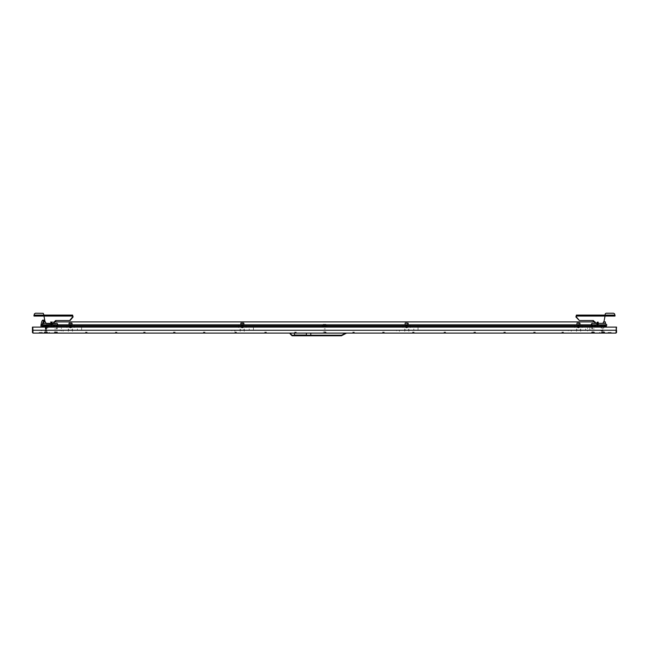 <?xml version="1.0" encoding="UTF-8"?>
<svg xmlns="http://www.w3.org/2000/svg" width="649" height="649" viewBox="0 0 649 649"><rect width="100%" height="100%" fill="white"/><g stroke="black" fill="none" stroke-linecap="round" stroke-linejoin="round"><path stroke-width="0.49" stroke-dasharray="3.25 2.43" d="M597.129 322.05L598.475 322.066L597.129 322.05M597.21 321.88L598.305 321.88L597.21 321.88M596.942 322.18L598.305 322.18L596.942 322.18M597.129 322.293L598.475 322.293L597.129 322.293M598.354 322.358L596.682 322.358L598.354 322.358M596.942 322.48L598.305 322.48L596.942 322.48M597.129 322.594L598.475 322.594L597.129 322.594M598.354 322.658L596.682 322.658L598.354 322.658M596.942 322.78L598.305 322.78L596.942 322.78M597.129 322.894L598.475 322.894L597.129 322.894M598.354 322.959L596.682 322.959L598.354 322.959M596.942 323.072L598.305 323.072L596.942 323.072M597.129 323.194L598.475 323.194L597.129 323.194M598.354 323.259L596.682 323.259L598.354 323.259M596.942 323.372L598.305 323.372L596.942 323.372M597.129 323.494L598.475 323.494L597.129 323.494M598.354 323.559L596.682 323.559L598.354 323.559M596.942 323.673L598.305 323.673L596.942 323.673M597.129 323.786L598.475 323.786L597.129 323.786M598.354 323.859L596.682 323.859L598.354 323.859M596.942 323.973L598.305 323.973L596.942 323.973M597.129 324.086L598.475 324.086L597.129 324.086M598.354 324.151L596.682 324.151L598.354 324.151M596.942 324.273L598.305 324.273L596.942 324.273M597.129 324.386L598.475 324.386L597.129 324.386M598.354 324.451L596.682 324.451L598.354 324.451M596.942 324.573L598.305 324.573L596.942 324.573M597.129 324.687L598.475 324.687L597.129 324.687M598.354 324.751L596.682 324.751L598.354 324.751M596.942 324.865L598.305 324.865L596.942 324.865M597.129 324.987L598.475 324.987L597.129 324.987M597.875 325.83L597.283 325.83L597.875 325.83M598.062 325.465L596.609 325.465L598.062 325.465M596.796 325.465L599.149 325.465L596.796 325.465M598.938 325.579L596.009 325.579L598.938 325.579M598.256 326.455L596.796 326.455L598.256 326.455M50.971 322.05L52.318 322.066L50.971 322.05M51.06 321.88L52.155 321.88L51.06 321.88M52.058 322.18L50.695 322.18L52.058 322.18M50.971 322.293L52.318 322.293L50.971 322.293M50.646 322.358L52.318 322.358L50.646 322.342M52.058 322.48L50.695 322.48L52.058 322.48M50.971 322.594L52.318 322.594L50.971 322.594M50.646 322.658L52.318 322.658L50.646 322.658M52.058 322.78L50.695 322.78L52.058 322.78M50.971 322.894L52.318 322.894L50.971 322.894M50.646 322.959L52.318 322.959L50.646 322.959M52.058 323.072L50.695 323.072L52.058 323.072M50.971 323.194L52.318 323.194L50.971 323.194M52.058 323.372L50.695 323.372L52.058 323.372M50.971 323.494L52.318 323.494L50.971 323.494M50.646 323.559L52.318 323.559L50.646 323.559M52.058 323.673L50.695 323.673L52.058 323.673M50.971 323.786L52.318 323.786L50.971 323.786M52.058 323.973L50.695 323.973L52.058 323.973M50.971 324.086L52.318 324.086L50.971 324.086M50.646 324.151L52.318 324.151L50.646 324.151M52.058 324.273L50.695 324.273L52.058 324.273M50.971 324.386L52.318 324.386L50.971 324.386M50.646 324.451L52.318 324.451L50.646 324.451M52.058 324.573L50.695 324.573L52.058 324.573M50.971 324.687L52.318 324.687L50.971 324.687M50.646 324.751L52.318 324.751L50.646 324.751M52.058 324.865L50.695 324.865L52.058 324.865M50.971 324.987L52.318 324.987L50.971 324.987M51.717 325.83L51.125 325.83L51.717 325.83M51.904 325.465L50.452 325.465L51.904 325.465M50.638 325.465L52.991 325.465L50.638 325.465M50.062 325.579L52.991 325.579L50.062 325.579M50.744 326.455L52.204 326.455L50.744 326.455M50.646 323.697L52.318 323.697L50.646 323.697M50.776 323.794L52.171 323.794L50.776 323.794M50.776 323.591L52.171 323.591L50.776 323.591M50.646 323.421L52.318 323.421L50.646 323.421M50.776 323.526L52.171 323.526L50.776 323.526M50.776 323.316L52.171 323.316L50.776 323.316M50.646 323.153L52.318 323.153L50.646 323.153M50.776 323.048L52.171 323.048L50.776 323.048M50.646 322.877L52.318 322.877L50.646 322.877M50.776 322.983L52.171 322.983L50.776 322.983M50.776 322.78L52.171 322.78L50.776 322.78M50.646 322.61L52.318 322.61L50.646 322.61M50.776 322.715L52.171 322.715L50.776 322.715M50.776 322.504L52.171 322.504L50.776 322.504M50.776 322.448L52.171 322.448L50.776 322.448M50.776 322.237L52.171 322.237L50.776 322.237M50.646 322.066L52.318 322.066L50.646 322.066M50.776 322.172L52.171 322.172L50.776 322.172M50.776 321.961L52.171 321.961L50.776 321.961M50.646 321.799L52.318 321.79L50.646 321.799M50.776 321.904L52.171 321.904L50.776 321.904M52.196 323.965L50.525 323.973L52.196 323.965M50.322 321.79L52.691 321.79L50.322 321.79M48.334 323.973L48.918 323.973L48.334 323.973M48.383 324.119L48.829 324.119L48.383 324.119M53.348 323.973L52.772 323.973L53.348 323.973M55.254 323.973L54.678 323.973L55.254 323.973M51.928 323.973L50.508 323.973L51.928 323.973M49.251 323.973L49.811 323.973M46.517 323.973L47.515 323.973M52.983 324.119L53.429 324.119L52.983 324.119M54.889 324.119L55.335 324.119L54.889 324.119M49.795 324.119L50.241 324.119L49.795 324.119M50.914 324.865L52.334 324.865L50.914 324.865M52.812 324.865L53.534 324.865L52.812 324.865M54.719 324.865L55.441 324.865L54.719 324.865M48.87 324.865L48.148 324.865L48.87 324.865M50.281 324.865L49.559 324.865L50.281 324.865M46.517 324.865L47.515 324.865M49.251 324.865L49.811 324.865M45.406 329.351L46.387 329.351L45.406 329.351M45.389 329.343L46.404 329.343L45.389 329.343M45.43 329.181L46.355 329.181L45.43 329.181M45.43 328.946L46.355 328.946L45.43 328.946M45.268 328.856L46.525 328.856L45.268 328.856M46.46 329.238L45.325 329.238L46.46 329.238M45.43 328.759L46.355 328.759L45.43 328.759M45.43 328.532L46.355 328.532L45.43 328.532M45.268 328.435L46.525 328.435L45.268 328.435M45.43 328.337L46.355 328.337L45.43 328.337M45.43 328.11L46.355 328.11L45.43 328.11M45.268 328.021L46.525 328.021L45.268 328.021M45.43 327.923L46.355 327.923L45.43 327.923M45.43 327.696L46.355 327.696L45.43 327.696M45.268 327.599L46.525 327.599L45.268 327.599M45.43 327.502L46.355 327.502L45.43 327.502M45.43 327.274L46.355 327.274L45.43 327.274M45.268 327.177L46.525 327.177L45.268 327.177M45.43 327.088L46.355 327.088L45.43 327.088M45.43 326.861L46.355 326.861L45.43 326.861M45.268 326.763L46.525 326.763L45.268 326.763M45.43 326.666L46.355 326.666L45.43 326.666M45.43 326.439L46.355 326.439L45.43 326.439M45.268 326.342L46.525 326.342L45.268 326.342M45.43 326.252L46.355 326.252L45.43 326.252M45.43 326.017L46.355 326.017L45.43 326.017M45.268 325.928L46.525 325.928L45.268 325.928M45.43 325.83L46.355 325.83L45.43 325.83M45.43 325.603L46.355 325.603L45.43 325.603M45.268 325.506L46.525 325.506L45.268 325.506M44.7 325.465L47.093 325.465L44.7 325.465M45.892 324.954L47.093 324.954L45.892 324.954M45.268 325.465L46.525 325.465L45.268 325.465M44.448 325.465L47.345 325.465L44.448 325.465M42.08 324.67L41.114 324.322M40.992 325.076L42.015 325.076M40.992 330.698L42.015 330.698L40.992 330.698M46.639 326.512L45.146 326.512L46.639 326.512M47.653 326.512L44.14 326.512L47.653 326.512M46.639 325.465L45.146 325.465L46.639 325.465M44.14 325.409L47.653 325.409L44.14 325.409M249.224 330.098L249.224 328.897L249.224 330.098M253.41 330.154L253.41 327.777L253.41 330.154M234.865 330.098L234.865 331.29L234.865 330.098M231.88 330.098L231.88 330.844L231.88 330.098M585.641 330.098L585.641 328.897L585.641 330.098M589.827 330.154L589.827 327.777L589.827 330.154M571.282 330.098L571.282 331.29L571.282 330.098M568.297 330.098L568.297 330.844L568.297 330.098M56.349 332.191L57.55 332.191L56.349 332.191M56.349 328.605L57.234 328.605L56.349 328.605M56.349 328.005L57.534 328.005L56.349 328.005M602.807 331.89L601.907 331.89L602.807 331.89M601.907 332.037L601.461 332.037L601.907 332.037M602.807 332.037L604.406 332.037L602.807 332.037M603.108 330.99L601.015 330.99L603.108 330.99M602.207 328.005L601.015 328.005M602.71 326.958L603.408 326.958L602.71 326.958M601.907 327.112L602.807 327.112L601.907 327.112M601.907 326.958L601.461 326.958L601.907 326.958M592.269 331.89L591.783 331.89M592.269 332.037L594.289 332.037M592.505 326.958L594.525 326.958L592.505 326.958M591.799 327.112L592.505 327.112L591.799 327.112M592.269 327.112L591.766 327.112L592.269 327.112M587.572 328.605L587.572 328.005L587.572 328.605M594.289 327.112L595.028 327.112L594.289 327.112M603.31 327.112L604.114 327.112L603.31 327.112M603.408 331.89L604.3 331.89L603.408 331.89M587.572 330.398L587.572 330.99L587.572 330.398M600.114 332.491L599.522 332.491M604.714 326.958L604.114 326.958L604.714 326.958M604.3 332.037L604.746 332.037L604.3 332.037M579.233 327.688L577.561 327.688L579.233 327.688M578.908 327.672L577.561 327.672L578.908 327.672M579.086 327.859L577.724 327.859L579.086 327.859M578.089 327.558L579.184 327.558L578.089 327.558M579.233 327.445L577.561 327.445L579.233 327.445M578.908 327.372L577.561 327.372L578.908 327.372M578.089 327.258L579.184 327.258L578.089 327.258M579.233 327.145L577.561 327.145L579.233 327.145M578.908 327.072L577.561 327.072L578.908 327.072M578.089 326.958L579.184 326.958L578.089 326.958M579.233 326.845L577.561 326.845L579.233 326.845M578.908 326.78L577.561 326.78L578.908 326.78M578.089 326.658L579.184 326.658L578.089 326.658M579.233 326.544L577.561 326.544L579.233 326.544M578.908 326.479L577.561 326.479L578.908 326.479M578.089 326.366L579.184 326.366L578.089 326.366M579.233 326.244L577.561 326.244L579.233 326.244M578.908 326.179L577.561 326.179L578.908 326.179M578.089 326.066L579.184 326.066L578.089 326.066M579.233 325.944L577.561 325.944L579.233 325.944M578.908 325.879L577.561 325.879L578.908 325.879M578.089 325.766L579.184 325.766L578.089 325.766M579.233 325.652L577.561 325.652L579.233 325.652M578.454 323.973L579.111 323.973L578.454 323.973M579.33 323.072L577.578 323.072M577.618 324.865L579.427 324.865L577.618 324.865M579.752 324.865L576.961 324.865L579.752 324.865M77.434 330.098L77.434 328.897L77.434 330.098M81.612 330.154L81.612 327.777L81.612 330.154M63.075 330.098L63.075 331.29L63.075 330.098M60.089 330.098L60.089 330.844L60.089 330.098M413.851 330.098L413.851 328.897L413.851 330.098M418.037 330.154L418.037 327.777L418.037 330.154M399.492 330.098L399.492 331.29L399.492 330.098M396.507 330.098L396.507 330.844L396.507 330.098M56.723 332.491L54.484 332.491L56.723 332.491M56.723 332.191L54.484 332.191L56.723 332.191M54.792 328.905L55.546 328.905M55.473 332.191L54.711 332.191M46.193 327.112L47.093 327.112L46.193 327.112M47.093 326.958L47.539 326.958L47.093 326.958M45.892 328.005L47.985 328.005L45.892 328.005M46.793 330.99L45 330.99L46.793 330.99M47.093 331.89L46.193 331.89L47.093 331.89M47.093 332.037L47.539 332.037L47.093 332.037M56.731 327.112L57.234 327.112M56.731 326.958L54.711 326.958M56.495 332.037L54.711 332.037M57.201 331.89L56.495 331.89M56.731 331.89L57.217 331.89M61.428 330.398L61.428 330.99L61.428 330.398M45.69 331.89L44.886 331.89L45.69 331.89M45.592 327.112L44.7 327.112L45.592 327.112M61.428 328.605L61.428 328.005L61.428 328.605M49.478 332.491L48.886 332.491L49.478 332.491M48.886 326.512L49.478 326.512L48.886 326.512M54.475 332.037L56.731 332.037M44.286 332.037L44.886 332.037L44.286 332.037M44.7 326.958L44.254 326.958L44.7 326.958M71.439 327.047L69.646 327.072M69.646 325.165L71.439 325.165L69.646 325.165M68.778 325.165L69.346 325.165L68.778 325.165M68.778 325.465L69.346 325.465L68.778 325.465M71.739 325.465L72.339 325.465L71.739 325.465M66.806 325.912L66.806 325.465L66.806 325.912M74.278 325.465L74.278 325.912L74.278 325.465M74.278 327.558L74.278 326.366L74.278 327.558M66.806 327.558L66.806 326.366L66.806 327.558M71.739 325.165L72.307 325.165L71.739 325.165M323.9 326.869L325.1 326.869L323.9 326.869M324.232 325.319L324.768 325.319L324.232 325.319M325.214 326.123L323.786 326.123L325.214 326.123M323.786 325.912L325.214 325.912L323.786 325.912M325.1 326.123L323.9 326.123L325.1 326.123M325.1 325.912L323.9 325.912L325.1 325.912M325.1 325.319L323.9 325.319L325.1 325.319M326.666 325.319L322.334 325.319M322.334 325.044L326.666 325.044M408.902 328.873L408.902 331.323L408.902 328.873M404.716 328.873L404.716 331.323L404.716 328.873M408.302 330.617L408.302 329.578L408.302 330.617M405.317 330.617L405.317 329.578L405.317 330.617M240.098 331.323L240.098 328.873L240.098 331.323M244.284 331.323L244.284 328.873L244.284 331.323M240.698 329.578L240.698 330.617L240.698 329.578M243.683 329.578L243.683 330.617L243.683 329.578M63.075 326.512L63.699 326.512L63.075 326.512M63.075 326.869L63.699 326.869L63.075 326.869M70.546 326.512L69.914 326.512L70.546 326.512M70.546 326.869L69.914 326.869L70.546 326.869M78.01 326.512L78.643 326.512L78.01 326.512M78.01 326.869L78.643 326.869L78.01 326.869M92.953 326.512L92.32 326.512L92.953 326.512M92.953 326.869L92.32 326.869L92.953 326.869M100.425 326.512L99.792 326.512L100.425 326.512M100.425 326.869L99.792 326.869L100.425 326.869M107.888 326.512L108.521 326.512L107.888 326.512M107.888 326.869L108.521 326.869L107.888 326.869M122.831 326.512L122.199 326.512L122.831 326.512M122.831 326.869L122.199 326.869L122.831 326.869M130.295 326.512L130.928 326.512L130.295 326.512M130.295 326.869L130.928 326.869L130.295 326.869M137.766 326.512L138.391 326.512L137.766 326.512M137.766 326.869L138.391 326.869L137.766 326.869M152.71 326.512L152.077 326.512L152.71 326.512M152.71 326.869L152.077 326.869L152.71 326.869M160.173 326.512L160.806 326.512L160.173 326.512M160.173 326.869L160.806 326.869L160.173 326.869M167.645 326.512L167.02 326.512L167.645 326.512M167.645 326.869L167.02 326.869L167.645 326.869M182.58 326.512L183.213 326.512L182.58 326.512M182.58 326.869L183.213 326.869L182.58 326.869M190.052 326.512L189.427 326.512L190.052 326.512M190.052 326.869L189.427 326.869L190.052 326.869M197.523 326.512L196.89 326.512L197.523 326.512M197.523 326.869L196.89 326.869L197.523 326.869M212.458 326.512L213.091 326.512L212.458 326.512M212.458 326.869L213.091 326.869L212.458 326.869M219.93 326.512L219.305 326.512L219.93 326.512M219.93 326.869L219.305 326.869L219.93 326.869M227.401 326.512L226.769 326.512L227.401 326.512M227.401 326.869L226.769 326.869L227.401 326.869M242.337 326.512L241.712 326.512L242.337 326.512M242.337 326.869L241.712 326.869L242.337 326.869M249.808 326.512L249.175 326.512L249.808 326.512M249.808 326.869L249.175 326.869L249.808 326.869M257.28 326.512L256.647 326.512L257.28 326.512M257.28 326.869L256.647 326.869L257.28 326.869M272.215 326.512L271.59 326.512L272.215 326.512M272.215 326.869L271.59 326.869L272.215 326.869M279.687 326.512L279.054 326.512L279.687 326.512M279.687 326.869L279.054 326.869L279.687 326.869M287.15 326.512L287.783 326.512L287.15 326.512M287.15 326.869L287.783 326.869L287.15 326.869M302.093 326.512L302.718 326.512L302.093 326.512M302.093 326.869L302.718 326.869L302.093 326.869M309.565 326.512L308.932 326.512L309.565 326.512M309.565 326.869L308.932 326.869L309.565 326.869M317.028 326.512L317.661 326.512L317.028 326.512M317.028 326.869L317.661 326.869L317.028 326.869M331.972 326.512L331.339 326.512L331.972 326.512M331.972 326.869L331.339 326.869L331.972 326.869M339.435 326.512L340.068 326.512L339.435 326.512M339.435 326.869L340.068 326.869L339.435 326.869M346.907 326.512L347.531 326.512L346.907 326.512M346.907 326.869L347.531 326.869L346.907 326.869M361.85 326.512L361.217 326.512L361.85 326.512M361.85 326.869L361.217 326.869L361.85 326.869M369.313 326.512L369.946 326.512L369.313 326.512M369.313 326.869L369.946 326.869L369.313 326.869M376.785 326.512L377.41 326.512L376.785 326.512M376.785 326.869L377.41 326.869L376.785 326.869M391.72 326.512L392.353 326.512L391.72 326.512M391.72 326.869L392.353 326.869L391.72 326.869M399.192 326.512L399.825 326.512L399.192 326.512M399.192 326.869L399.825 326.869L399.192 326.869M406.663 326.512L407.288 326.512L406.663 326.512M406.663 326.869L407.288 326.869L406.663 326.869M421.599 326.512L422.231 326.512L421.599 326.512M421.599 326.869L422.231 326.869L421.599 326.869M429.07 326.512L429.695 326.512L429.07 326.512M429.07 326.869L429.695 326.869L429.07 326.869M436.542 326.512L435.909 326.512L436.542 326.512M436.542 326.869L435.909 326.869L436.542 326.869M451.477 326.512L452.11 326.512L451.477 326.512M451.477 326.869L452.11 326.869L451.477 326.869M458.948 326.512L459.573 326.512L458.948 326.512M458.948 326.869L459.573 326.869L458.948 326.869M466.42 326.512L465.787 326.512L466.42 326.512M466.42 326.869L465.787 326.869L466.42 326.869M481.355 326.512L481.98 326.512L481.355 326.512M481.355 326.869L481.98 326.869L481.355 326.869M488.827 326.512L488.194 326.512L488.827 326.512M488.827 326.869L488.194 326.869L488.827 326.869M496.29 326.512L496.923 326.512L496.29 326.512M496.29 326.869L496.923 326.869L496.29 326.869M511.234 326.512L511.858 326.512L511.234 326.512M511.234 326.869L511.858 326.869L511.234 326.869M518.705 326.512L518.072 326.512L518.705 326.512M518.705 326.869L518.072 326.869L518.705 326.869M526.169 326.512L526.801 326.512L526.169 326.512M526.169 326.869L526.801 326.869L526.169 326.869M541.112 326.512L540.479 326.512L541.112 326.512M541.112 326.869L540.479 326.869L541.112 326.869M548.575 326.512L549.208 326.512L548.575 326.512M548.575 326.869L549.208 326.869L548.575 326.869M556.047 326.512L556.68 326.512L556.047 326.512M556.047 326.869L556.68 326.869L556.047 326.869M570.99 326.512L570.357 326.512L570.99 326.512M570.99 326.869L570.357 326.869L570.99 326.869M578.454 326.512L579.086 326.512L578.454 326.512M578.454 326.869L579.086 326.869L578.454 326.869M585.925 326.512L586.55 326.512L585.925 326.512M585.925 326.869L586.55 326.869L585.925 326.869M55.603 326.512L57.25 326.512L55.603 326.512M55.603 326.869L57.25 326.869L55.603 326.869M85.481 326.512L87.128 326.512L85.481 326.512M85.481 326.869L87.128 326.869L85.481 326.869M115.36 326.512L117.007 326.512L115.36 326.512M115.36 326.869L117.007 326.869L115.36 326.869M145.238 326.512L143.591 326.512L145.238 326.512M145.238 326.869L143.591 326.869L145.238 326.869M175.116 326.512L173.47 326.512L175.116 326.512M175.116 326.869L173.47 326.869L175.116 326.869M204.995 326.512L203.348 326.512L204.995 326.512M204.995 326.869L203.348 326.869L204.995 326.869M234.865 326.512L236.512 326.512L234.865 326.512M234.865 326.869L236.512 326.869L234.865 326.869M264.743 326.512L266.39 326.512L264.743 326.512M264.743 326.869L266.39 326.869L264.743 326.869M294.622 326.512L296.269 326.512L294.622 326.512M294.622 326.869L296.269 326.869L294.622 326.869M324.5 326.512L326.147 326.512L324.5 326.512M324.5 326.869L326.147 326.869L324.5 326.869M354.378 326.512L352.732 326.512L354.378 326.512M354.378 326.869L352.732 326.869L354.378 326.869M384.257 326.512L382.61 326.512L384.257 326.512M384.257 326.869L382.61 326.869L384.257 326.869M414.135 326.512L412.488 326.512L414.135 326.512M414.135 326.869L412.488 326.869L414.135 326.869M444.005 326.512L445.652 326.512L444.005 326.512M444.005 326.869L445.652 326.869L444.005 326.869M473.884 326.512L475.53 326.512L473.884 326.512M473.884 326.869L475.53 326.869L473.884 326.869M503.762 326.512L505.409 326.512L503.762 326.512M503.762 326.869L505.409 326.869L503.762 326.869M533.64 326.512L535.287 326.512L533.64 326.512M533.64 326.869L535.287 326.869L533.64 326.869M563.519 326.512L561.872 326.512L563.519 326.512M563.519 326.869L561.872 326.869L563.519 326.869M55.603 332.126L57.25 332.126L55.603 332.126M55.603 332.491L57.25 332.491L55.603 332.491M85.481 332.126L87.128 332.126L85.481 332.126M85.481 332.491L87.128 332.491L85.481 332.491M115.36 332.126L117.007 332.126L115.36 332.126M115.36 332.491L117.007 332.491L115.36 332.491M145.238 332.126L143.591 332.126L145.238 332.126M145.238 332.491L143.591 332.491L145.238 332.491M175.116 332.126L173.47 332.126L175.116 332.126M175.116 332.491L173.47 332.491L175.116 332.491M204.995 332.126L203.348 332.126L204.995 332.126M204.995 332.491L203.348 332.491L204.995 332.491M234.865 332.126L236.512 332.126L234.865 332.126M234.865 332.491L236.512 332.491L234.865 332.491M264.743 332.126L266.39 332.126L264.743 332.126M264.743 332.491L266.39 332.491L264.743 332.491M294.622 332.126L296.269 332.126L294.622 332.126M294.622 332.491L296.269 332.491L294.622 332.491M324.5 332.126L326.147 332.126L324.5 332.126M324.5 332.491L326.147 332.491L324.5 332.491M354.378 332.126L352.732 332.126L354.378 332.126M354.378 332.491L352.732 332.491L354.378 332.491M384.257 332.126L382.61 332.126L384.257 332.126M384.257 332.491L382.61 332.491L384.257 332.491M414.135 332.126L412.488 332.126L414.135 332.126M414.135 332.491L412.488 332.491L414.135 332.491M444.005 332.126L445.652 332.126L444.005 332.126M444.005 332.491L445.652 332.491L444.005 332.491M473.884 332.126L475.53 332.126L473.884 332.126M473.884 332.491L475.53 332.491L473.884 332.491M503.762 332.126L505.409 332.126L503.762 332.126M503.762 332.491L505.409 332.491L503.762 332.491M533.64 332.126L535.287 332.126L533.64 332.126M533.64 332.491L535.287 332.491L533.64 332.491M563.519 332.126L561.872 332.126L563.519 332.126M563.519 332.491L561.872 332.491L563.519 332.491M593.397 332.126L591.75 332.126L593.397 332.126M593.397 332.491L591.75 332.491L593.397 332.491M593.397 326.512L591.75 326.512L593.397 326.512M593.397 326.869L591.75 326.869L593.397 326.869M241.452 327.047L243.221 327.047M241.444 325.165L243.237 325.165L241.444 325.165M240.576 325.165L241.144 325.165L240.576 325.165M240.576 325.465L241.144 325.465L240.576 325.465M243.529 325.465L244.129 325.465L243.529 325.465M238.605 325.912L238.605 325.465L238.605 325.912M246.068 325.465L246.068 325.912L246.068 325.465M246.068 327.558L246.068 326.366L246.068 327.558M238.605 327.558L238.605 326.366L238.605 327.558M243.529 325.165L244.097 325.165L243.529 325.165M592.505 332.037L593.397 332.037M591.799 331.89L592.505 331.89M603.31 331.89L604.114 331.89L603.31 331.89M603.408 327.112L604.3 327.112L603.408 327.112M600.114 326.512L599.522 326.512L600.114 326.512M604.714 332.037L604.114 332.037L604.714 332.037M604.3 326.958L604.746 326.958L604.3 326.958M580.701 328.873L580.701 331.323L580.701 328.873M576.515 328.873L576.515 331.323L576.515 328.873M580.101 330.617L580.101 329.578L580.101 330.617M577.115 330.617L577.115 329.578L577.115 330.617M68.299 331.323L68.299 328.873L68.299 331.323M72.485 331.323L72.485 328.873L72.485 331.323M68.899 329.578L68.899 330.617L68.899 329.578M71.885 329.578L71.885 330.617L71.885 329.578M324.5 332.037L323.202 332.037L324.5 332.037M324.5 331.817L325.246 331.817L324.5 331.817M324.5 325.319L325.246 325.319L324.5 325.319M405.779 327.047L407.548 327.047M405.763 325.165L407.556 325.165L405.763 325.165M404.903 325.165L405.471 325.165L404.903 325.165M404.903 325.465L405.471 325.465L404.903 325.465M407.856 325.465L408.456 325.465L407.856 325.465M402.932 325.912L402.932 325.465L402.932 325.912M410.395 325.465L410.395 325.912L410.395 325.465M410.395 327.558L410.395 326.366L410.395 327.558M402.932 327.558L402.932 326.366L402.932 327.558M407.856 325.165L408.424 325.165L407.856 325.165M47.093 327.112L46.29 327.112L47.093 327.112M56.495 326.958L54.475 326.958M57.201 327.112L56.495 327.112M45.69 327.112L44.886 327.112L45.69 327.112M45.592 331.89L44.7 331.89L45.592 331.89M45 330.99L45.892 330.99L45 330.99M44.286 326.958L44.886 326.958L44.286 326.958M45.892 332.037L44.594 332.037L45.892 332.037M44.7 332.037L44.254 332.037L44.7 332.037M593.77 332.491L591.531 332.491L593.77 332.491M593.77 332.191L591.531 332.191L593.77 332.191M591.831 328.905L592.586 328.905M594.289 332.191L591.969 332.191M579.354 327.047L577.561 327.047M577.561 325.165L579.354 325.165L577.561 325.165M576.693 325.165L577.261 325.165L576.693 325.165M579.654 325.465L580.247 325.465L579.654 325.465M574.722 325.912L574.722 325.465L574.722 325.912M582.194 325.465L582.194 325.912L582.194 325.465M582.194 327.558L582.194 326.366L582.194 327.558M574.722 327.558L574.722 326.366L574.722 327.558M579.654 325.165L580.222 325.165L579.654 325.165M324.5 332.191L325.62 332.191L324.5 332.191M324.2 328.905L325.392 328.905L324.2 328.905M592.651 328.605L591.766 328.605L592.651 328.605M592.651 328.005L591.466 328.005L592.651 328.005M45.268 326.512L46.525 326.512L45.268 326.512M45.268 326.869L46.525 326.869L45.268 326.869M44.254 326.512L47.539 326.512L44.254 326.512M47.539 326.869L44.254 326.869L47.539 326.869M44.254 332.126L47.539 332.126L44.254 332.126M44.254 332.491L47.539 332.491L44.254 332.491M603.732 326.512L602.475 326.512L603.732 326.512M603.732 326.869L602.475 326.869L603.732 326.869M604.746 326.512L601.461 326.512L604.746 326.512M601.461 326.869L604.746 326.869L601.461 326.869M604.746 332.126L601.461 332.126L604.746 332.126M604.746 332.491L601.461 332.491L604.746 332.491M243.115 327.688L241.444 327.688L243.115 327.688M241.89 327.672L243.237 327.672L241.89 327.672M242.969 327.859L241.606 327.859L242.969 327.859M242.702 327.558L241.606 327.558L242.702 327.558M243.115 327.445L241.444 327.445L243.115 327.445M241.89 327.372L243.237 327.372L241.89 327.372M242.702 327.258L241.606 327.258L242.702 327.258M243.115 327.145L241.444 327.145L243.115 327.145M241.89 327.072L243.237 327.072L241.89 327.072M242.702 326.958L241.606 326.958L242.702 326.958M243.115 326.845L241.444 326.845L243.115 326.845M241.89 326.78L243.237 326.78L241.89 326.78M242.702 326.658L241.606 326.658L242.702 326.658M243.115 326.544L241.444 326.544L243.115 326.544M241.89 326.479L243.237 326.479L241.89 326.479M242.702 326.366L241.606 326.366L242.702 326.366M243.115 326.244L241.444 326.244L243.115 326.244M241.89 326.179L243.237 326.179L241.89 326.179M242.702 326.066L241.606 326.066L242.702 326.066M243.115 325.944L241.444 325.944L243.115 325.944M241.89 325.879L243.237 325.879L241.89 325.879M242.702 325.766L241.606 325.766L242.702 325.766M243.115 325.652L241.444 325.652L243.115 325.652M242.994 323.973L242.337 323.973L242.994 323.973M241.679 323.973L242.337 323.973L241.679 323.973M243.213 323.072L241.46 323.072M241.493 324.865L243.31 324.865L241.493 324.865M243.635 324.865L240.844 324.865L243.635 324.865M42.307 332.491L37.829 332.491M611.171 332.491L606.693 332.491M45.892 331.817L46.639 331.817L45.892 331.817M45.892 325.319L46.639 325.319L45.892 325.319M45.892 326.512L44.594 326.512L45.892 326.512M592.277 332.491L594.516 332.491L592.277 332.491M592.277 332.191L594.516 332.191L592.277 332.191M594.208 328.905L593.454 328.905M593.527 332.191L592.553 332.191M55.603 332.037L54.305 332.037L55.603 332.037M55.603 331.817L54.857 331.817L55.603 331.817M55.603 325.319L54.857 325.319L55.603 325.319M603.108 331.817L603.854 331.817L603.108 331.817M603.108 325.319L603.854 325.319L603.108 325.319M603.108 326.512L604.406 326.512L603.108 326.512M71.317 327.688L69.646 327.688L71.317 327.688M70.092 327.672L71.439 327.672L70.092 327.672M71.179 327.859L69.816 327.859L71.179 327.859M70.911 327.558L69.816 327.558L70.911 327.558M71.317 327.445L69.646 327.445L71.317 327.445M70.092 327.372L71.439 327.372L70.092 327.372M70.911 327.258L69.816 327.258L70.911 327.258M71.317 327.145L69.646 327.145L71.317 327.145M70.911 326.958L69.816 326.958L70.911 326.958M71.317 326.845L69.646 326.845L71.317 326.845M70.092 326.78L71.439 326.78L70.092 326.78M70.911 326.658L69.816 326.658L70.911 326.658M71.317 326.544L69.646 326.544L71.317 326.544M70.092 326.479L71.439 326.479L70.092 326.479M70.911 326.366L69.816 326.366L70.911 326.366M71.317 326.244L69.646 326.244L71.317 326.244M70.092 326.179L71.439 326.179L70.092 326.179M70.911 326.066L69.816 326.066L70.911 326.066M71.317 325.944L69.646 325.944L71.317 325.944M70.092 325.879L71.439 325.879L70.092 325.879M70.911 325.766L69.816 325.766L70.911 325.766M71.317 325.652L69.646 325.652L71.317 325.652M71.203 323.973L70.546 323.973L71.203 323.973M69.889 323.973L70.546 323.973L69.889 323.973M71.422 323.072L69.67 323.072M69.703 324.865L71.512 324.865L69.703 324.865M71.836 324.865L69.054 324.865L71.836 324.865M51.425 325.465L50.525 325.465L51.425 325.465M51.425 324.865L50.525 324.865L51.425 324.865M241.144 324.865L240.544 324.865L241.144 324.865M243.529 324.865L244.129 324.865L243.529 324.865M597.575 324.865L598.475 324.865L597.575 324.865M577.261 324.865L576.661 324.865L577.261 324.865M579.654 324.865L580.247 324.865L579.654 324.865M405.471 324.865L404.871 324.865L405.471 324.865M407.856 324.865L408.456 324.865L407.856 324.865M69.346 324.865L68.753 324.865L69.346 324.865M71.739 324.865L72.339 324.865L71.739 324.865M597.575 325.465L598.475 325.465L597.575 325.465M241.144 325.465L240.544 325.465L241.144 325.465M405.471 325.465L404.871 325.465L405.471 325.465M69.346 325.465L68.753 325.465L69.346 325.465M615.95 328.605L615.95 330.99L615.95 328.605M616.55 328.605L616.55 330.99L616.55 328.605M33.05 328.605L33.05 330.99L33.05 328.605M32.45 328.605L32.45 330.99L32.45 328.605M605.347 324.865L605.347 325.465M43.653 324.865L43.653 325.465M44.773 332.491L47.012 332.491L44.773 332.491M44.773 332.191L47.012 332.191L44.773 332.191M46.712 328.905L45.957 328.905M46.558 332.191L45.99 332.191M593.397 331.817L592.651 331.817L593.397 331.817M593.397 325.319L592.651 325.319L593.397 325.319M55.23 332.491L57.469 332.491L55.23 332.491M55.23 332.191L57.469 332.191L55.23 332.191M57.169 328.905L56.414 328.905M57.25 332.191L56.447 332.191M604.227 332.491L601.988 332.491L604.227 332.491M604.227 332.191L601.988 332.191L604.227 332.191M602.288 328.905L603.043 328.905M602.442 332.191L603.01 332.191M407.442 327.688L405.763 327.688L407.442 327.688M407.11 327.672L405.763 327.672L407.11 327.672M407.296 327.859L405.933 327.859L407.296 327.859M406.298 327.558L407.394 327.558L406.298 327.558M407.442 327.445L405.763 327.445L407.442 327.445M407.11 327.372L405.763 327.372L407.11 327.372M406.298 327.258L407.394 327.258L406.298 327.258M407.442 327.145L405.763 327.145L407.442 327.145M407.11 327.072L405.763 327.072L407.11 327.072M406.298 326.958L407.394 326.958L406.298 326.958M407.442 326.845L405.763 326.845L407.442 326.845M407.11 326.78L405.763 326.78L407.11 326.78M406.298 326.658L407.394 326.658L406.298 326.658M407.442 326.544L405.763 326.544L407.442 326.544M407.11 326.479L405.763 326.479L407.11 326.479M406.298 326.366L407.394 326.366L406.298 326.366M407.442 326.244L405.763 326.244L407.442 326.244M407.11 326.179L405.763 326.179L407.11 326.179M406.298 326.066L407.394 326.066L406.298 326.066M407.442 325.944L405.763 325.944L407.442 325.944M407.11 325.879L405.763 325.879L407.11 325.879M406.298 325.766L407.394 325.766L406.298 325.766M407.442 325.652L405.763 325.652L407.442 325.652M406.663 323.973L407.321 323.973L406.663 323.973M407.54 323.072L405.787 323.072M405.82 324.865L407.637 324.865L405.82 324.865M407.953 324.865L405.171 324.865L407.953 324.865M604 328.005L603.108 328.005L604 328.005M602.207 330.99L601.015 330.99"/><path stroke-width="0.97" d="M57.518 323.973L57.096 323.973M34.016 315.13L72.574 315.13L72.574 316.022L34.008 316.022L34.016 315.13M41.114 324.322L40.992 325.076L42.015 325.076L42.015 327.112L42.08 324.67L41.114 324.322L41.552 322.391L42.039 320.882L43.775 320.144M42.907 327.112L42.907 326.512L50.379 326.512L50.379 327.112L598.621 327.112L598.621 326.512L600.877 326.512L600.877 325.498L601.996 325.498L601.996 326.512M577.578 323.072L579.33 323.072M326.666 325.044L325.693 324.597L323.307 324.597L325.693 324.597L323.307 324.597L325.693 324.597L323.307 324.597L322.334 325.319L326.666 325.319L322.334 325.044M243.553 323.072L240.933 323.072L243.553 323.072M70.984 323.072L71.422 323.072M405.787 323.072L407.101 323.072M310.757 335.776L310.757 335.176L310.757 335.776L292.018 335.776L290.071 333.829L290.071 333.083L290.071 333.829L292.018 335.776L292.018 335.176L341.463 335.176L341.463 335.776L310.757 335.776M614.984 315.13L576.426 315.13L576.426 316.022L614.992 316.022L614.984 315.13M591.482 323.973L591.904 323.973M43.734 320.135L42.169 324.703M591.385 323.973L591.385 324.865L579.946 324.865L579.946 323.161L577.05 323.072M42.664 327.112L43.653 324.865L322.667 324.865L243.829 324.865L243.829 323.161L240.933 323.072M240.844 323.161L240.844 324.865L72.039 324.865L72.039 323.161L69.143 323.072M576.961 323.161L576.961 324.865L408.156 324.865L408.156 323.161L405.26 323.072M290.671 333.083L290.671 333.829L290.071 333.829M72.574 315.13L73.094 316.923L70.108 320.509L55.692 320.509L52.869 323.372M56.187 320.509L53.364 323.372M46.16 323.372L44.919 321.263L44.002 316.055L72.591 316.055L72.591 316.923L69.613 320.509M48.229 315.13L48.229 316.022M43.945 315.122L34.275 315.13L34.397 313.865L35.346 313.224L43.24 313.264L43.945 315.122M44.757 321.88L44.586 320.825M44.732 321.433L43.872 320.184L42.518 323.924M42.996 320.071L42.55 320.257M40.992 327.112L40.992 325.076M604.219 326.512L604.219 325.498L605.33 325.498L605.33 326.512L606.093 326.512L50.379 326.512M578.892 323.072L578.016 323.072M606.093 327.112L606.093 326.512M42.793 326.674L42.161 324.898L43.686 323.372L57.096 323.372L57.096 324.865M591.904 324.865L591.904 323.372L605.314 323.372L606.839 324.898L606.207 326.674M326.52 325.319L322.277 325.498L322.277 326.512M323.494 325.319L323.389 326.512M325.506 325.319L325.611 326.512M326.723 325.498L326.723 326.512M43.67 325.498L48.123 325.498L43.67 325.498L43.67 326.512M44.886 325.319L44.781 326.512M46.906 325.319L47.004 326.512M48.123 325.498L48.123 326.512M53.38 325.498L57.834 325.498L53.38 325.498L53.38 326.512M54.597 325.319L54.492 326.512M56.617 325.319L56.714 326.512M57.834 325.498L57.834 326.512M604.114 325.319L601.996 325.498L605.33 325.498M600.877 325.498L602.094 325.319M606.336 327.112L605.347 324.865L326.333 324.865L405.171 324.865L405.171 323.161M616.25 327.112L616.25 330.276L616.55 327.112L32.45 327.112L32.45 332.483L33.05 333.083L32.75 327.112M616.55 330.276L616.55 332.483L616.079 332.483M32.45 330.276L616.25 330.244L615.95 333.083L33.05 333.083L615.95 333.083L616.55 332.483L615.95 333.083M33.05 333.083L32.45 332.483L32.921 332.483M603.724 321.88L605.347 321.88L605.347 323.372M43.653 323.372L43.653 321.88L45.276 321.88M53.899 321.88L595.101 321.88M594.508 326.512L594.508 325.498L595.62 325.498L595.62 326.512M591.166 325.498L594.508 325.498L591.166 325.498L591.166 326.512M592.383 325.319L592.286 326.512M594.403 325.319L595.62 325.498M310.757 333.083L310.757 335.176L310.757 333.083M346.607 333.083L341.463 335.776L346.607 333.083M306.417 335.03L294.468 335.03L306.417 335.03L306.417 333.083M294.468 335.03L294.468 333.083M606.077 313.224L605.249 313.759L605.055 315.13L614.725 315.13L614.603 313.865L613.654 313.224L606.077 313.224M602.84 323.372L604.081 321.263L604.998 316.055L576.409 316.055L576.409 316.923L579.387 320.509L593.308 320.509L596.131 323.372M592.813 320.509L595.636 323.372M576.426 315.13L575.906 316.923L579.387 320.509M600.771 315.13L600.771 316.022M72.591 316.923L73.094 316.923M36.701 315.13L36.701 316.022M68.891 315.13L68.891 316.022M57.169 324.865L57.169 323.973M42.161 325.433L42.161 327.112M600.909 325.465L595.587 325.465M591.198 325.465L326.69 325.465M322.31 325.465L57.802 325.465M53.413 325.465L48.091 325.465M69.054 323.161L69.054 324.865L57.615 324.865L57.615 323.973M341.463 335.176L345.86 333.083M290.671 333.829L292.018 335.176M576.409 316.923L575.906 316.923M612.299 315.13L612.299 316.022M580.109 315.13L580.109 316.022M591.831 324.865L591.831 323.973M34.008 315.13L34.008 316.022M614.992 315.13L614.992 316.022"/></g></svg>
